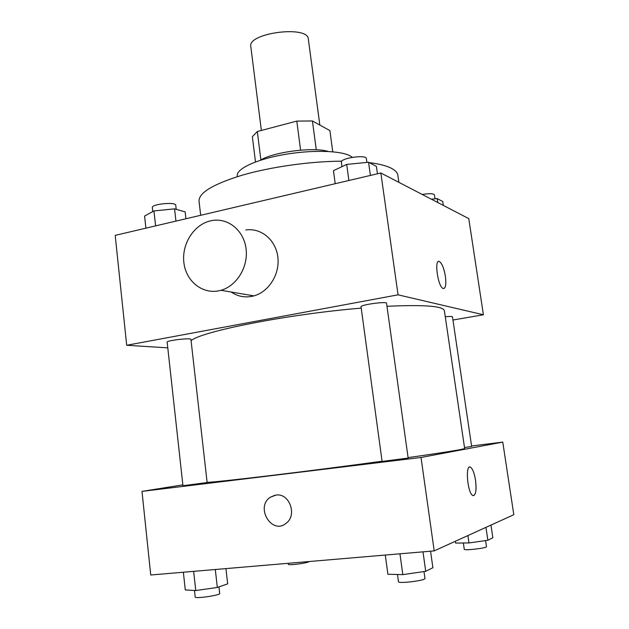 <?xml version="1.0" encoding="UTF-8"?>
<svg xmlns="http://www.w3.org/2000/svg" width="629" height="629" viewBox="0 0 629 629"><rect width="100%" height="100%" fill="white"/><g stroke="black" fill="none" stroke-linecap="round" stroke-linejoin="round"><path stroke-width="0.94" d="M319.839 125.061L308.328 39.077C308.21 25.026 247.323 32.936 250.806 46.546L261.365 130.447M260.878 159.923L257.316 131.516L252.355 136.721L255.492 161.944M257.316 131.516L296.794 121.098L312.432 120.965L329.895 130.62L332.757 151.793M316.269 149.788L312.432 120.965M260.17 160.324C273.3 151.951 313.501 146.73 328.338 151.471M300.599 150.142L296.794 121.098M237.369 176.631L237.275 175.821C236.182 168.981 255.673 159.632 283.184 154.718C310.647 149.757 340.077 150.425 350.101 155.835L352.374 157.313M369.207 162.604C379.444 163.91 387 165.891 391.875 168.548C395.515 170.553 397.512 172.81 397.866 175.302L398.872 182.339M200.682 215.291L199.031 201.123C198.78 192.733 213.31 184.045 242.621 175.059C271.241 166.819 310.514 161.299 341.775 161.173M366.888 162.337L367.281 162.376M167.778 347.861L126.696 345.266L115.193 235.372L380.844 172.983L468.778 218.617L483.402 314.775L452.943 320.027M126.696 345.266L398.055 294.828L380.844 172.983M398.055 294.828L483.402 314.775M438.672 261.428L439.364 261.507C441.959 263.26 443.972 268.182 445.387 276.28C446.37 284.536 445.623 288.601 443.154 288.475C437.894 287.044 433.939 258.692 439.364 261.507C441.967 263.26 443.98 268.182 445.387 276.28C446.291 283.49 445.78 287.579 443.846 288.554M408.087 457.613C445.513 452.275 464.359 449.224 464.634 448.453L444.381 310.718C443.303 306.056 424.166 304.585 386.977 306.299M361.227 308.124C288.192 314.138 201.406 331.381 191.074 340.643M190.933 339.416C191.389 337.608 166.347 340.478 167.149 342.145L182.953 485.737L207.138 482.537L190.933 339.416M386.552 303.264C386.945 301.126 360.071 304.813 361.038 306.763L382.094 461.434L408.15 458.077L386.552 303.264M464.493 447.526L471.648 446.448L452.471 316.804C452.157 316.34 449.751 316.324 445.269 316.757M251.403 296.456L251.278 295.426M245.805 229.97C260.964 227.635 275.738 239.798 277.821 256.852C280.086 273.867 269.023 291.785 253.927 295.874C245.687 298.004 238.108 296.723 231.189 292.021M210.463 220.865L212.649 220.449C228.508 217.909 243.942 230.741 246.081 248.825C248.408 266.869 236.771 285.912 220.96 290.291C203.969 295.268 186.601 282.405 184.006 263.598C181.144 244.854 193.512 224.679 210.463 220.865M382.062 461.23C308.068 471.373 218.625 482.066 207.114 482.349M182.85 484.865L141.989 491.383L421.021 457.472L502.768 442.108L471.577 445.961M141.989 491.383L150.74 575L434.207 550.886L421.021 457.472M434.207 550.886L513.807 514.703L502.768 442.108M469.745 467.056L470.445 467.182C472.638 468.691 474.329 473.032 475.524 480.202C476.664 490.416 475.768 495.526 472.866 495.526C467.465 493.608 464.988 463.84 470.445 467.182C472.646 468.691 474.337 473.032 475.532 480.202C476.601 489.228 475.941 494.386 473.566 495.668M275.974 495.078C289.356 492.743 297.548 515.182 286.124 523.273C271.877 535.287 254.973 507.202 270.25 497.28L275.974 495.078C289.356 492.743 297.548 515.182 286.132 523.273C271.885 535.287 254.973 507.202 270.258 497.28L274.881 495.251M308.894 561.548C309.602 562.813 287.964 565.723 288.334 564.315L288.216 563.309M183.361 572.225L185.288 589.931L195.768 590.545L217.327 587.455L227.674 583.861L225.929 568.608M195.768 590.545L193.653 571.352M217.327 587.455L215.299 569.512M218.947 586.888L219.686 593.469C220.575 595.231 194.77 598.997 195.194 597.031L194.471 590.474M455.333 541.286L455.593 543.079L468.967 542.953L487.868 540.256L492.837 537.771L490.95 525.097M468.967 542.953L467.89 535.578M487.868 540.256L485.958 527.369M485.58 540.586L486.476 546.632C487.271 548.095 463.88 550.823 464.257 549.235L463.361 543.008M385.294 555.053L387.889 574.238L402.804 574.631L425.715 571.305L432.886 567.72L430.558 551.201M402.804 574.631L399.958 553.803M425.715 571.305L422.995 551.845M423.985 571.557L424.945 578.405C425.951 580.528 398.031 583.948 398.456 581.652L397.481 574.489M145.904 228.162L144.584 216.046L153.948 210.951L174.555 208.852L185.146 211.902L185.925 218.758M155.591 225.882L153.948 210.951M175.939 221.101L174.555 208.852M176.214 209.323L175.75 205.235C175.986 201.634 151.345 204.055 152.344 207.546L152.784 211.58M431.352 199.196L437.21 198.583L442.753 201.524L443.335 205.408M437.792 202.538L437.21 198.583M435.009 198.811L434.427 194.856C433.373 193.48 429.3 193.339 422.216 194.447M335.21 183.699L333.449 170.679L346.697 164.413L368.547 162.251L376.409 166.41L377.447 173.777M348.891 180.484L346.697 164.413M370.387 175.436L368.547 162.251M366.904 162.416L366.361 158.579C366.448 154.325 340.124 158.138 341.366 162.196L341.972 166.646M253.927 295.874L220.96 290.291"/></g></svg>

